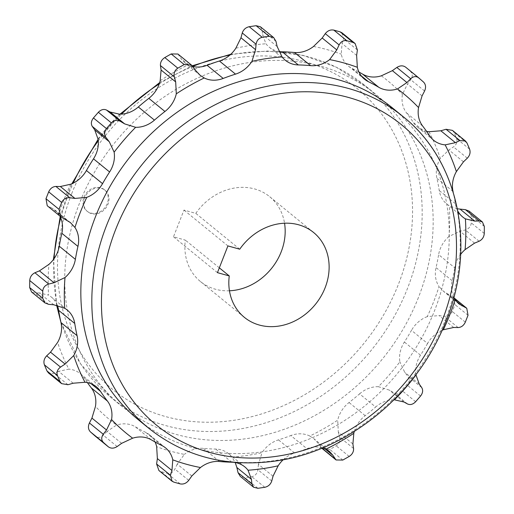 <?xml version="1.0" encoding="UTF-8"?>
<svg xmlns="http://www.w3.org/2000/svg" width="514" height="514" viewBox="0 0 514 514"><rect width="100%" height="100%" fill="white"/><g stroke="black" fill="none" stroke-linecap="round" stroke-linejoin="round"><path stroke-width="0.39" stroke-dasharray="2.57 1.93" d="M457.801 210.991A27.377 23.419 129.2 0 1 455.359 203.666A210.252 179.874 129.2 0 0 453.168 192.069M460.64 254.372A27.377 23.419 129.2 0 0 454.742 267.794L438.628 254.655A210.252 179.874 -50.8 0 1 436.058 267.582A27.377 23.419 129.2 0 0 439.046 286.523A219.195 187.52 -50.8 0 1 427.25 316.624L439.059 315.583L444.269 316.277C448.002 316.495 450.675 314.915 452.301 311.542L454.999 304.661L453.104 297.131L443.55 291.38L439.046 286.523M453.823 297.343A27.377 23.419 129.2 0 1 452.172 280.721A210.252 179.874 129.2 0 0 454.742 267.794M442.104 330.271A27.377 23.419 129.2 0 0 427.577 343.487L411.463 330.348A210.252 179.874 -50.8 0 1 404.389 342.022A27.377 23.419 129.2 0 0 399.866 361.83A219.195 187.52 -50.8 0 1 378.362 386.689L389.304 390.094L393.718 392.709C396.981 394.315 399.95 393.782 402.629 391.109L407.544 385.423C409.806 382.384 409.921 379.351 407.898 376.312L404.717 372.271L399.866 361.83M415.929 374.635A27.377 23.419 129.2 0 1 420.503 355.161A210.252 179.874 129.2 0 0 427.577 343.487M394.02 399.821A27.377 23.419 129.2 0 0 375.67 407.017L359.556 393.878A210.252 179.874 -50.8 0 1 349.051 402.52A27.377 23.419 129.2 0 0 337.704 420.176A219.195 187.52 -50.8 0 1 309.775 436.02L313.868 438.705L318.301 443.434L321.777 448.214M354.307 431.452A27.377 23.419 129.2 0 1 365.171 415.659A210.252 179.874 129.2 0 0 375.67 407.017M322.619 447.867A27.377 23.419 129.2 0 0 306.922 448.703L290.808 435.564A210.252 179.874 -50.8 0 1 278.479 439.868A27.377 23.419 129.2 0 0 262.037 452.68A219.195 187.52 -50.8 0 1 231.923 457.087L235.206 462.536M283.214 459.728A27.377 23.419 129.2 0 1 294.593 453.001A210.252 179.874 129.2 0 0 306.922 448.703M392.15 107.683A201.128 172.068 -50.8 0 1 434.555 310.629A201.128 172.068 -50.8 0 1 137.964 419.45M53.809 304.789L39.225 292.896L48.599 295.139A219.195 187.52 -50.8 0 1 48.894 264.389M39.225 292.896L34.714 293.038L31.585 292.01M73.168 383.219L58.583 371.333L68.863 369.129A219.195 187.52 -50.8 0 1 57.613 342.408M58.583 371.333L54.099 373.44L48.477 372.946M121.632 443.344L107.047 431.452L116.537 425.052A219.195 187.52 -50.8 0 1 95.456 406.426M107.047 431.452L103.32 435.262C100.545 437.748 97.853 438.044 95.251 436.142M191.806 475.996L177.221 464.103L184.372 454.389A219.195 187.52 -50.8 0 1 156.667 446.698M177.221 464.103L174.888 469.076C173.012 472.475 170.442 473.876 167.166 473.278L160.831 471.524L158.897 470.496M273.024 476.221L258.433 464.328L262.037 452.68M258.433 464.328L257.899 469.751C257.257 473.567 255.214 475.88 251.77 476.684L244.889 477.692L240.308 476.401M352.906 443.974L338.321 432.081L337.704 420.176M338.321 432.081L339.722 437.176C340.448 440.871 339.266 443.755 336.182 445.831L329.795 449.454L322.484 448.889M66.492 219.986L51.908 208.099L55.184 210.175L58.84 214.338A219.195 187.52 -50.8 0 1 70.636 184.243M51.908 208.099L47.243 205.735M98.02 139.037A219.195 187.52 -50.8 0 1 119.524 114.172M177.921 54.028L181.114 58.673L184.635 62.663L188.111 64.848A27.377 23.419 129.2 0 0 192.795 66.505M160.182 80.692A219.195 187.52 -50.8 0 1 188.111 64.848M260.418 26.779L262.121 30.056L262.558 34.618L265.963 43.774A27.377 23.419 129.2 0 0 269.233 47.147A27.377 23.419 129.2 0 0 278.794 51.464M235.849 48.188A219.195 187.52 -50.8 0 1 265.963 43.774M342.028 32.845L343.545 38.711L342.048 43.517L341.219 54.163A27.377 23.419 129.2 0 0 348.415 66.068A27.377 23.419 129.2 0 0 352.257 68.535A210.252 179.874 -50.8 0 1 358.939 72.024M313.514 46.472A219.195 187.52 -50.8 0 1 341.219 54.163M418.749 77.858L405.739 67.244L410.557 71.504C412.768 73.855 412.832 76.605 410.744 79.741L407.48 84.007L402.43 94.435A27.377 23.419 129.2 0 0 406.587 112.964A210.252 179.874 -50.8 0 1 413.455 122.595A27.377 23.419 129.2 0 0 417.58 127.17A27.377 23.419 129.2 0 0 426.601 131.385M381.349 75.809A219.195 187.52 -50.8 0 1 402.43 94.435M452.429 130.376L454.023 132.464L456.593 138.568C457.614 141.774 456.58 144.55 453.483 146.901L448.895 149.934L440.273 158.453A27.377 23.419 129.2 0 0 436.919 178.319A210.252 179.874 -50.8 0 1 439.245 190.527A27.377 23.419 129.2 0 0 446.724 203.949A27.377 23.419 129.2 0 0 449.281 205.722A219.195 187.52 -50.8 0 1 448.992 236.472L459.979 231.249L465.254 229.957C468.929 228.788 470.927 226.423 471.254 222.858L471.319 215.829L469.096 211.125M429.023 131.732A219.195 187.52 -50.8 0 1 440.273 158.453M457.383 208.812L449.281 205.722M59.842 216.008A27.377 23.419 129.2 0 0 58.84 214.338M57.285 305.329A27.377 23.419 129.2 0 0 51.162 296.912A27.377 23.419 129.2 0 0 48.599 295.139M87.399 382.615A210.252 179.874 -50.8 0 1 84.431 378.265A27.377 23.419 129.2 0 0 80.306 373.691A27.377 23.419 129.2 0 0 68.863 369.129M155.061 441.976A27.377 23.419 129.2 0 0 149.471 434.793A27.377 23.419 129.2 0 0 145.629 432.325A210.252 179.874 -50.8 0 1 135.266 426.742A27.377 23.419 129.2 0 0 116.537 425.052M231.923 457.087A27.377 23.419 129.2 0 0 228.653 453.714A27.377 23.419 129.2 0 0 215.681 449.069A210.252 179.874 -50.8 0 1 203.403 448.369A27.377 23.419 129.2 0 0 184.372 454.389M309.775 436.02A27.377 23.419 129.2 0 0 290.808 435.564M378.362 386.689A27.377 23.419 129.2 0 0 359.556 393.878M427.25 316.624A27.377 23.419 129.2 0 0 411.463 330.348M448.992 236.472A27.377 23.419 129.2 0 0 438.628 254.655M418.441 297.49A201.128 172.068 -50.8 0 1 121.85 406.317A201.128 172.068 -50.8 0 1 79.445 203.371A201.128 172.068 -50.8 0 1 376.036 94.55A201.128 172.068 -50.8 0 1 418.441 297.49M83.988 197.151A13.801 11.809 -50.8 0 1 104.342 189.679A13.801 11.809 -50.8 0 1 107.253 203.608A13.801 11.809 -50.8 0 1 86.898 211.081A13.801 11.809 -50.8 0 1 83.988 197.151M229.456 290.783A54.754 46.845 -50.8 0 1 200.428 281.524A54.754 46.845 -50.8 0 1 185.316 240.102L173.488 236.826L183.967 210.085L195.789 213.368A54.754 46.845 -50.8 0 1 269.625 196.644A54.754 46.845 -50.8 0 1 284.544 223.217M87.631 211.672A13.801 11.809 129.2 0 1 84.72 197.749A13.801 11.809 -50.8 0 1 105.074 190.276A13.801 11.809 -50.8 0 1 107.985 204.206A13.801 11.809 129.2 0 1 87.631 211.672L86.898 211.081M217.441 272.651L173.488 236.826M219.324 267.839L185.316 240.102M239.736 249.2L195.789 213.368M227.914 245.917L183.967 210.085M61.956 217.57L48.117 206.294M192.699 66.37L178.859 55.094M195.699 70.566L181.114 58.673M275.96 41.338L262.121 30.056M277.142 46.511L262.558 34.618M357.384 49.993L343.545 38.711M356.632 55.409L342.048 43.517M361.336 75.931L352.257 68.535M423.575 82.111L410.557 71.504M424.583 91.023L410.744 79.741M422.065 95.9L407.48 84.007M422.701 126.103L406.587 112.964M429.569 135.735L413.455 122.595M467.033 143.072L454.023 132.464M469.61 149.182L456.593 138.568M467.316 158.177L453.483 146.901M463.48 161.82L448.895 149.934M453.033 191.459L436.919 178.319M455.359 203.666L439.245 190.527M484.336 226.443L471.319 215.829M484.265 233.472L471.254 222.858M479.093 241.239L465.254 229.957M474.563 243.141L459.979 231.249M452.172 280.721L436.058 267.582M456.091 301.005L447.508 294.014M454.318 298.281L452.044 296.43M468.016 315.268L454.999 304.661M465.318 322.149L452.301 311.542M458.102 327.559L444.269 316.277M453.644 327.476L439.059 315.583M420.503 355.161L404.389 342.022M419.302 384.164L404.717 372.271M421.731 387.595L407.898 376.312M420.561 396.037L407.544 385.423M415.646 401.717L402.629 391.109M407.557 403.991L393.718 392.709M403.888 401.987L389.304 390.094M365.171 415.659L349.051 402.52M353.561 448.459L339.722 437.176M349.192 456.438L336.182 445.831M342.812 460.062L329.795 449.454M321.937 448.15L321.301 447.63M324.597 448.568L318.301 443.434M294.593 453.001L278.479 439.868M271.739 481.033L257.899 469.751M264.787 487.291L251.77 476.684M257.899 488.3L244.889 477.692M231.801 462.202L215.681 449.069M219.517 461.508L203.403 448.369M188.722 480.359L174.888 469.076M180.183 483.892L167.166 473.278M173.848 482.132L160.831 471.524M161.743 445.465L145.629 432.325M151.379 439.875L135.266 426.742M117.16 446.537L103.32 435.262M48.554 304.32L34.714 293.038M67.938 384.723L54.099 373.44M91.113 383.714L84.431 378.265M403.137 116.646A201.128 172.068 -50.8 0 1 445.542 319.586A201.128 172.068 -50.8 0 1 148.951 428.413M229.912 55.056A201.128 172.068 -50.8 0 1 365.049 85.587A201.128 172.068 -50.8 0 1 407.454 288.534A201.128 172.068 -50.8 0 1 110.863 397.354A201.128 172.068 -50.8 0 1 59.939 317.665M57.054 305.277A201.128 172.068 -50.8 0 1 54.086 258.638M60.742 217.897A201.128 172.068 -50.8 0 1 68.458 194.414A201.128 172.068 -50.8 0 1 73.258 183.093M98.245 140.894A201.128 172.068 -50.8 0 1 121.503 114.14M159.237 83.949A201.128 172.068 -50.8 0 1 192.744 66.434M71.677 193.733A193.829 165.823 -50.8 0 1 304.571 61.629A193.829 165.823 -50.8 0 1 398.369 284.435A193.829 165.823 -50.8 0 1 165.482 416.539A193.829 165.823 -50.8 0 1 71.677 193.733M70.45 222.62L55.184 210.175M200.132 75.295L184.635 62.663M285.347 60.286L269.233 47.147M364.529 79.207L348.415 66.068M433.694 140.309L417.58 127.17M462.838 217.088L446.724 203.949M458.816 303.825L443.55 291.38M454.158 297.991L453.104 297.131M329.365 451.337L313.868 438.705M244.767 466.853L228.653 453.714M165.585 447.932L149.471 434.793M67.276 310.051L51.162 296.912M96.42 386.83L80.306 373.691M60.832 321.937L80.486 363.771L110.863 397.354L121.85 406.317M230.786 54.272L267.409 51.034L302.919 55.319L335.912 66.987L365.049 85.587L376.036 94.55M60.177 216.657L67.809 193.457L71.896 183.729M98.071 139.365L119.98 114.179M159.693 82.548L192.223 65.786M56.617 305.188L53.36 259.628M105.074 190.276L104.342 189.679M313.572 232.476L269.625 196.644M244.375 317.356L200.428 281.524"/><path stroke-width="0.77" d="M114.134 152.17A219.195 187.52 -50.8 0 1 135.638 127.311L124.696 123.906L120.282 121.291C117.019 119.685 114.05 120.218 111.371 122.891L106.456 128.577C104.194 131.616 104.079 134.649 106.102 137.688L109.283 141.729L114.134 152.17A27.377 23.419 129.2 0 1 109.61 171.978A210.252 179.874 129.2 0 0 102.537 183.652A27.377 23.419 129.2 0 1 86.75 197.376A219.195 187.52 129.2 0 0 74.954 227.477A27.377 23.419 129.2 0 1 77.942 246.418A210.252 179.874 129.2 0 0 75.372 259.345L59.258 246.206A210.252 179.874 -50.8 0 1 61.828 233.279A27.377 23.419 129.2 0 0 59.842 216.008M135.638 127.311A27.377 23.419 129.2 0 0 154.444 120.122L138.33 106.983A210.252 179.874 -50.8 0 1 148.829 98.341A27.377 23.419 129.2 0 0 160.182 80.692L161.094 70.026L160.439 65.541C160.233 62.271 161.685 59.611 164.808 57.562L171.188 53.938L177.921 54.028L191.516 65.111L195.699 70.566L200.132 75.295L204.225 77.98A27.377 23.419 129.2 0 0 223.192 78.436L207.078 65.297A210.252 179.874 -50.8 0 1 219.407 60.999A27.377 23.419 129.2 0 0 235.849 48.188L240.976 37.779L242.261 32.967C243.424 29.568 245.737 27.486 249.213 26.709L256.101 25.7L260.418 26.779L273.692 37.599L275.96 41.338L277.142 46.511L282.077 56.913A27.377 23.419 129.2 0 0 285.347 60.286A27.377 23.419 129.2 0 0 298.319 64.931L282.199 51.798A210.252 179.874 -50.8 0 1 294.483 52.492A27.377 23.419 129.2 0 0 313.514 46.472L322.194 38.004L325.278 33.641C327.669 30.667 330.515 29.491 333.817 30.108L340.152 31.868L342.028 32.845L355.103 43.504L357.384 49.993L356.632 55.409L357.333 67.302A27.377 23.419 129.2 0 0 364.529 79.207A27.377 23.419 129.2 0 0 368.371 81.675L361.336 75.931M191.516 65.111L184.205 64.546L177.818 68.169C174.734 70.245 173.552 73.129 174.278 76.824L175.679 81.919L176.296 93.824A27.377 23.419 129.2 0 1 164.949 111.48A210.252 179.874 129.2 0 0 154.444 120.122M176.296 93.824A219.195 187.52 -50.8 0 1 204.225 77.98M273.692 37.599L269.111 36.308L262.23 37.316C258.786 38.12 256.743 40.433 256.101 44.249L255.567 49.672L251.963 61.32A27.377 23.419 129.2 0 1 235.521 74.132A210.252 179.874 129.2 0 0 223.192 78.436M251.963 61.32A219.195 187.52 -50.8 0 1 282.077 56.913M355.103 43.504L353.169 42.476L346.834 40.722C343.558 40.124 340.988 41.525 339.111 44.924L336.779 49.897L329.628 59.611A27.377 23.419 129.2 0 1 310.597 65.631A210.252 179.874 129.2 0 0 298.319 64.931M329.628 59.611A219.195 187.52 -50.8 0 1 357.333 67.302M406.953 82.548L392.368 70.656L396.84 67.462C400.136 65.394 403.104 65.323 405.739 67.244L418.749 77.858C416.147 75.956 413.455 76.252 410.68 78.738L406.953 82.548L397.463 88.948A27.377 23.419 129.2 0 1 378.734 87.258A210.252 179.874 129.2 0 0 368.371 81.675M397.463 88.948A219.195 187.52 -50.8 0 1 418.544 107.574A27.377 23.419 129.2 0 0 422.701 126.103A210.252 179.874 129.2 0 1 429.569 135.735A27.377 23.419 129.2 0 0 433.694 140.309A27.377 23.419 129.2 0 0 445.137 144.871A219.195 187.52 -50.8 0 1 456.387 171.592A27.377 23.419 129.2 0 0 453.033 191.459A210.252 179.874 129.2 0 1 453.168 192.069M457.801 210.991A27.377 23.419 129.2 0 0 462.838 217.088A27.377 23.419 129.2 0 0 465.401 218.861A219.195 187.52 -50.8 0 1 465.106 249.611A27.377 23.419 129.2 0 0 460.64 254.372M453.823 297.343A27.377 23.419 129.2 0 0 455.16 299.662A219.195 187.52 129.2 0 1 443.364 329.757A27.377 23.419 129.2 0 0 442.104 330.271M415.929 374.635A27.377 23.419 129.2 0 0 415.98 374.963A219.195 187.52 -50.8 0 1 394.476 399.828A27.377 23.419 129.2 0 0 394.02 399.821M354.307 431.452A27.377 23.419 129.2 0 0 353.818 433.308A219.195 187.52 -50.8 0 1 325.889 449.152A27.377 23.419 129.2 0 0 322.619 447.867M283.214 459.728A27.377 23.419 129.2 0 0 278.151 465.812A219.195 187.52 -50.8 0 1 248.037 470.226A27.377 23.419 129.2 0 0 244.767 466.853A27.377 23.419 129.2 0 0 231.801 462.202A210.252 179.874 129.2 0 1 219.517 461.508A27.377 23.419 129.2 0 0 200.486 467.528A219.195 187.52 -50.8 0 1 172.781 459.837A27.377 23.419 129.2 0 0 165.585 447.932A27.377 23.419 129.2 0 0 161.743 445.465A210.252 179.874 129.2 0 1 151.379 439.875A27.377 23.419 129.2 0 0 132.651 438.191A219.195 187.52 -50.8 0 1 111.57 419.565A27.377 23.419 129.2 0 0 107.413 401.036L91.299 387.897A210.252 179.874 -50.8 0 1 87.399 382.615M84.977 382.268A219.195 187.52 -50.8 0 1 73.727 355.547L65.105 364.066L60.517 367.099C57.42 369.45 56.386 372.226 57.407 375.432L59.977 381.536L61.571 383.624L67.938 384.723L73.168 383.219L84.977 382.268A27.377 23.419 129.2 0 1 96.42 386.83A27.377 23.419 129.2 0 1 100.545 391.405A210.252 179.874 129.2 0 0 107.413 401.036M73.727 355.547A27.377 23.419 129.2 0 0 77.081 335.681L60.967 322.541A210.252 179.874 -50.8 0 1 58.641 310.334A27.377 23.419 129.2 0 0 57.285 305.329M64.719 308.278A219.195 187.52 -50.8 0 1 65.008 277.528L54.021 282.751L48.746 284.043C45.071 285.212 43.073 287.577 42.746 291.142L42.681 298.171L44.904 302.874L48.554 304.32L53.809 304.789L64.719 308.278A27.377 23.419 129.2 0 1 67.276 310.051A27.377 23.419 129.2 0 1 74.755 323.473A210.252 179.874 129.2 0 0 77.081 335.681M65.008 277.528A27.377 23.419 129.2 0 0 75.372 259.345M137.964 419.45A201.128 172.068 -50.8 0 1 95.559 216.51A201.128 172.068 -50.8 0 1 392.15 107.683L403.137 116.646A201.128 172.068 -50.8 0 0 106.546 225.466A201.128 172.068 -50.8 0 0 148.951 428.413L137.964 419.45M132.651 438.191L121.632 443.344L117.16 446.537C113.864 448.606 110.895 448.677 108.261 446.756L103.442 442.496C101.232 440.145 101.168 437.395 103.256 434.259L106.52 429.993L91.935 418.1L89.417 422.977C87.849 426.536 88.19 429.505 90.425 431.889L95.431 436.296M95.341 436.219L108.351 446.833L95.251 436.142M111.57 419.565L106.52 429.993M172.781 459.837L171.952 470.483L157.368 458.591L156.616 464.007L158.897 470.496L171.972 481.155L170.455 475.289L171.952 470.483M200.486 467.528L191.806 475.996L188.722 480.359C186.331 483.333 183.485 484.509 180.183 483.892L173.848 482.132L171.972 481.155M248.037 470.226L251.442 479.382L236.858 467.489L238.04 472.662L240.308 476.401L253.582 487.221L251.879 483.944L251.442 479.382M278.151 465.812L273.024 476.221L271.739 481.033C270.576 484.432 268.263 486.514 264.787 487.291L257.899 488.3L253.582 487.221M325.889 449.152L329.365 451.337L332.886 455.327L324.597 448.568M353.818 433.308L352.906 443.974L353.561 448.459C353.767 451.729 352.315 454.389 349.192 456.438L342.812 460.062L336.079 459.972L332.886 455.327M394.476 399.828L403.888 401.987L407.557 403.991C410.3 405.173 412.993 404.415 415.646 401.717L420.561 396.037C422.849 393.024 423.24 390.21 421.731 387.595L419.302 384.164L415.98 374.963M86.75 197.376L74.941 198.417L60.356 186.524L55.897 186.441C52.679 186.646 50.276 188.452 48.682 191.851L45.984 198.732L47.243 205.735L60.896 216.869L59.001 209.339L45.984 198.732M59.001 209.339L61.699 202.458C63.325 199.085 65.998 197.504 69.731 197.723L74.941 198.417M74.954 227.477L70.45 222.62L60.896 216.869M455.16 299.662L458.816 303.825L466.757 308.265L468.016 315.268L465.318 322.149C463.724 325.548 461.321 327.354 458.102 327.559L453.644 327.476L443.364 329.757M418.544 107.574L422.065 95.9L424.583 91.023C426.151 87.464 425.81 84.495 423.575 82.111L418.749 77.858M456.387 171.592L463.48 161.82L467.316 158.177C469.899 155.408 470.657 152.407 469.61 149.182L467.033 143.072L465.523 141.054L452.429 130.376L446.062 129.277L440.832 130.781L429.023 131.732A27.377 23.419 129.2 0 1 426.601 131.385M445.137 144.871L455.417 142.667L459.901 140.56L465.523 141.054M465.106 249.611L474.563 243.141L479.093 241.239C482.248 239.646 483.97 237.057 484.265 233.472L484.336 226.443L482.415 221.99L469.096 211.125L465.446 209.68L457.383 208.812M465.401 218.861L474.775 221.104L479.286 220.962L482.415 221.99M44.904 302.874L31.585 292.01L29.664 287.557L29.735 280.528C30.03 276.943 31.752 274.354 34.907 272.761L39.437 270.859L48.894 264.389A27.377 23.419 129.2 0 0 59.258 246.206M61.571 383.624L48.477 372.946L46.967 370.928L44.39 364.818C43.343 361.593 44.101 358.592 46.684 355.823L50.52 352.18L57.613 342.408A27.377 23.419 129.2 0 0 60.967 322.541M91.299 387.897A27.377 23.419 129.2 0 1 95.456 406.426L91.935 418.1M155.061 441.976A27.377 23.419 129.2 0 1 156.667 446.698L157.368 458.591M235.206 462.536L236.858 467.489M336.079 459.972L321.777 448.214M102.537 183.652L86.423 170.513A27.377 23.419 129.2 0 1 70.636 184.243L60.356 186.524M109.283 141.729L94.698 129.836L98.02 139.037A27.377 23.419 129.2 0 1 93.497 158.839A210.252 179.874 -50.8 0 0 86.423 170.513M94.698 129.836L92.269 126.405C90.76 123.79 91.151 120.976 93.439 117.963L98.354 112.283C101.007 109.585 103.7 108.827 106.443 110.009L110.112 112.013L119.524 114.172A27.377 23.419 129.2 0 0 138.33 106.983M392.368 70.656L381.349 75.809A27.377 23.419 129.2 0 1 362.621 74.125A210.252 179.874 -50.8 0 0 358.939 72.024M278.794 51.464A27.377 23.419 129.2 0 0 282.199 51.798M192.795 66.505A27.377 23.419 129.2 0 0 207.078 65.297M284.544 223.217A54.754 46.845 -50.8 0 1 229.456 290.783M229.263 275.934L217.441 272.651L227.914 245.917L239.736 249.2A54.754 46.845 -50.8 0 1 313.572 232.476A54.754 46.845 -50.8 0 1 315.281 304.519A54.754 46.845 -50.8 0 1 244.375 317.356A54.754 46.845 -50.8 0 1 229.263 275.934L219.324 267.839M103.442 442.496L90.425 431.889M77.942 246.418L61.828 233.279M61.699 202.458L48.682 191.851M69.731 197.723L55.897 186.441M109.61 171.978L93.497 158.839M106.102 137.688L92.269 126.405M106.456 128.577L93.439 117.963M111.371 122.891L98.354 112.283M120.282 121.291L106.443 110.009M124.696 123.906L110.112 112.013M164.949 111.48L148.829 98.341M175.679 81.919L161.094 70.026M174.278 76.824L160.439 65.541M177.818 68.169L164.808 57.562M184.205 64.546L171.188 53.938M235.521 74.132L219.407 60.999M255.567 49.672L240.976 37.779M256.101 44.249L242.261 32.967M262.23 37.316L249.213 26.709M269.111 36.308L256.101 25.7M310.597 65.631L294.483 52.492M336.779 49.897L322.194 38.004M339.111 44.924L325.278 33.641M346.834 40.722L333.817 30.108M353.169 42.476L340.152 31.868M378.734 87.258L362.621 74.125M410.68 78.738L396.84 67.462M455.417 142.667L440.832 130.781M459.901 140.56L446.062 129.277M474.775 221.104L460.191 209.211M479.286 220.962L465.446 209.68M462.092 305.901L456.091 301.005M465.883 307.706L454.318 298.281M335.141 458.906L321.937 448.15M251.879 483.944L238.04 472.662M170.455 475.289L156.616 464.007M54.021 282.751L39.437 270.859M48.746 284.043L34.907 272.761M42.746 291.142L29.735 280.528M42.681 298.171L29.664 287.557M74.755 323.473L58.641 310.334M65.105 364.066L50.52 352.18M60.517 367.099L46.684 355.823M57.407 375.432L44.39 364.818M59.977 381.536L46.967 370.928M100.545 391.405L91.113 383.714M103.256 434.259L89.417 422.977M59.939 317.665A201.128 172.068 -50.8 0 1 57.054 305.277M54.086 258.638A201.128 172.068 -50.8 0 1 60.742 217.897M442.323 320.267A193.829 165.823 -50.8 0 1 209.429 452.371A193.829 165.823 -50.8 0 1 115.631 229.565A193.829 165.823 -50.8 0 1 348.518 97.461A193.829 165.823 -50.8 0 1 442.323 320.267M73.258 183.093A201.128 172.068 -50.8 0 1 98.245 140.894M121.503 114.14A201.128 172.068 -50.8 0 1 159.237 83.949M192.744 66.434A201.128 172.068 -50.8 0 1 229.912 55.056M466.757 308.265L454.158 297.991M403.137 116.646C458.777 160.612 476.472 246.007 446.191 320.543C418.627 393.12 348.576 450.996 275.864 460.974C227.207 467.618 184.905 456.766 148.951 428.413M71.896 183.729L98.071 139.365M119.98 114.179L159.693 82.548M192.223 65.786L230.786 54.272M60.832 321.937L56.617 305.188M53.36 259.628L60.177 216.657"/></g></svg>
